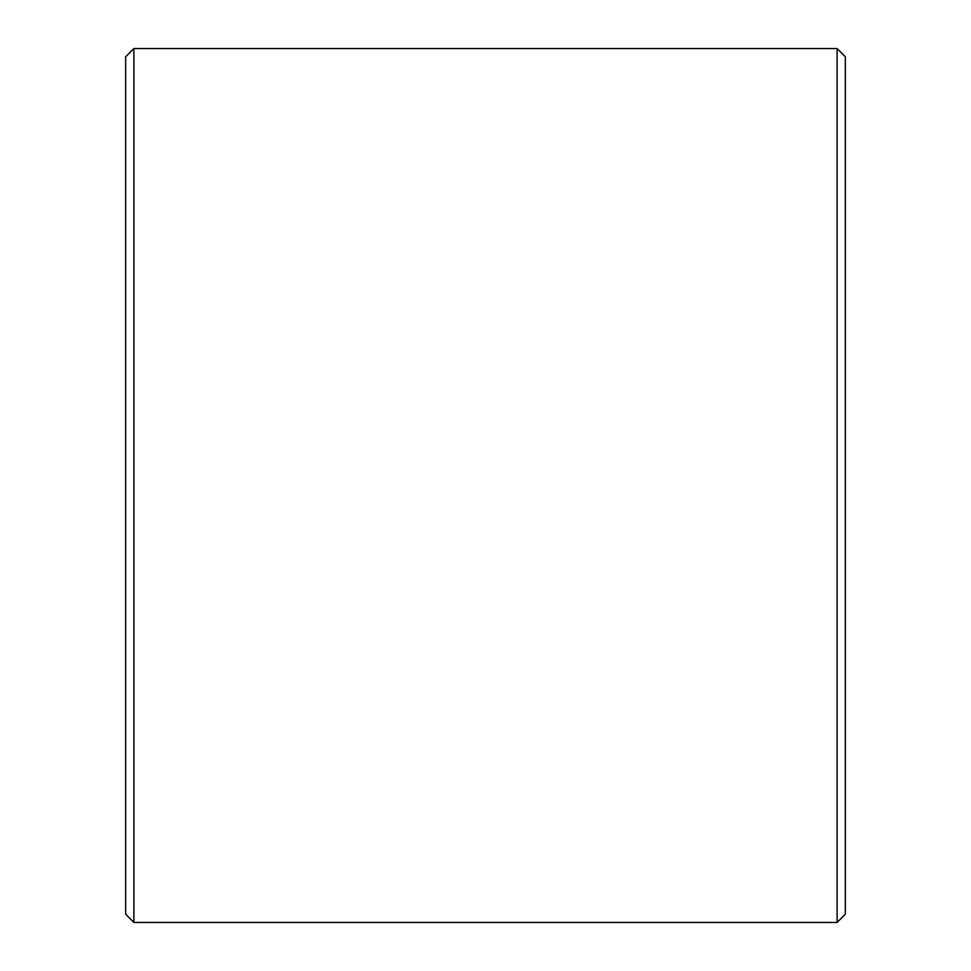 <?xml version="1.0" encoding="UTF-8"?>
<svg xmlns="http://www.w3.org/2000/svg" width="971" height="971" viewBox="0 0 971 971"><rect width="100%" height="100%" fill="white"/><g stroke="black" fill="none" stroke-linecap="round" stroke-linejoin="round"><path stroke-width="1.46" d="M125.66 914.221L125.66 56.779L133.889 48.55L133.889 922.45L125.66 914.221M837.111 48.55L845.34 56.779L845.34 914.221L837.111 922.45L837.111 48.55L133.889 48.55M837.111 922.45L133.889 922.45"/></g></svg>
